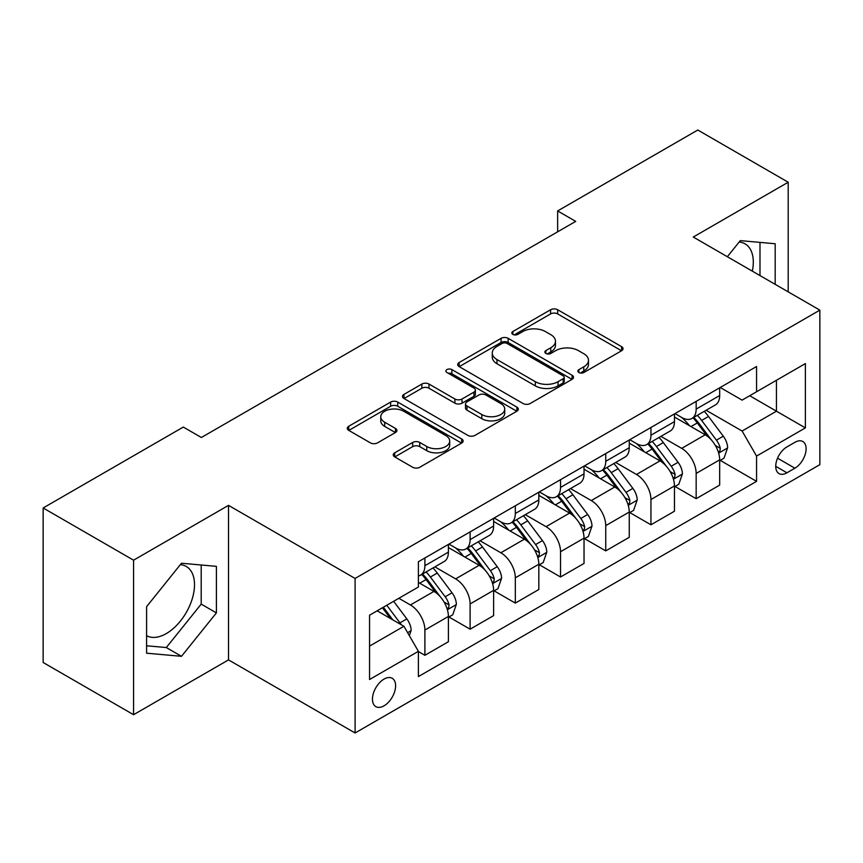 <?xml version="1.0" encoding="UTF-8"?>
<svg xmlns="http://www.w3.org/2000/svg" width="863" height="863" viewBox="0 0 863 863"><rect width="100%" height="100%" fill="white"/><g stroke="black" fill="none" stroke-linecap="round" stroke-linejoin="round"><path stroke-width="1.29" d="M578.89 372.514A3.517 2.028 0 0 0 583.863 372.514L621.587 350.745A5.016 2.902 0 0 0 623.054 348.695A5.016 2.902 0 0 0 621.587 346.646L557.681 309.752A5.016 2.902 0 0 0 550.583 309.752L512.859 331.521A3.517 2.028 0 0 0 511.835 332.956A3.517 2.028 0 0 0 512.859 334.391A3.517 2.028 0 0 0 517.832 334.391L522.719 331.575A16.063 9.277 0 0 1 545.438 331.575L550.756 334.65A16.063 9.277 0 0 1 555.47 341.209A16.063 9.277 0 0 1 550.756 347.767L545.88 350.583A3.517 2.028 0 0 0 544.844 352.018A3.517 2.028 0 0 0 545.88 353.452A3.517 2.028 0 0 0 550.853 353.452L555.729 350.637A16.063 9.277 0 0 1 578.447 350.637L583.776 353.711A16.063 9.277 0 0 1 588.48 360.27A16.063 9.277 0 0 1 583.776 366.829L578.89 369.644A3.517 2.028 0 0 0 577.865 371.079A3.517 2.028 0 0 0 578.89 372.514L578.89 369.644M146.591 635.686A39.892 23.031 120 0 0 166.3 633.582A39.892 23.031 120 0 0 192.363 598.426A39.892 23.031 120 0 0 186.246 566.452A39.892 23.031 120 0 0 180.356 564.639M384.035 705.826A16.365 9.45 120 0 0 394.725 691.403A16.365 9.45 120 0 0 392.212 678.286A16.365 9.45 120 0 0 384.035 679.095A16.365 9.45 120 0 0 373.334 693.518A16.365 9.45 120 0 0 375.847 706.635A16.365 9.45 120 0 0 384.035 705.826M739.149 242.028A39.892 23.031 -60 0 1 745.039 243.841A39.892 23.031 -60 0 1 752.331 271.144M394.736 452.816A5.016 2.902 0 0 0 393.258 454.866A5.016 2.902 0 0 0 394.736 456.915L412.665 467.261A5.016 2.902 0 0 0 419.763 467.261L461.651 443.075A5.016 2.902 0 0 0 463.118 441.025A5.016 2.902 0 0 0 461.651 438.976L397.746 402.082A5.016 2.902 0 0 0 390.648 402.082L348.76 426.268A5.016 2.902 0 0 0 347.293 428.318A5.016 2.902 0 0 0 348.76 430.367L370.41 442.87A5.016 2.902 0 0 0 377.519 442.87L395.448 432.525A5.016 2.902 0 0 0 396.915 430.475A5.016 2.902 0 0 0 395.448 428.426L384.704 422.223A13.43 7.756 0 0 1 380.766 416.743A13.43 7.756 0 0 1 389.062 409.58A13.43 7.756 0 0 1 403.701 411.252L445.761 435.545A13.43 7.756 0 0 1 449.699 441.025A13.43 7.756 0 0 1 441.414 448.188A13.43 7.756 0 0 1 426.775 446.505L419.763 442.46A5.016 2.902 0 0 0 412.665 442.46L394.736 452.816L394.736 456.915M228.512 505.362L133.571 560.184L43.15 507.973L43.15 662.504L133.571 714.704L228.512 659.893L355.092 732.978L355.092 578.447L228.512 505.362L228.512 659.893M788.199 291.856L788.199 182.233L693.259 237.045L819.85 310.13L355.092 578.447M788.199 182.233L697.789 130.022L557.638 210.939L557.638 231.823M43.15 507.973L183.301 427.066L201.381 437.498L575.718 221.381L557.638 210.939M523.064 403.517A5.016 2.902 0 0 0 530.173 403.517L572.061 379.332A5.016 2.902 0 0 0 573.528 377.282A5.016 2.902 0 0 0 572.061 375.232L508.156 338.339A5.016 2.902 0 0 0 501.058 338.339L459.17 362.525A5.016 2.902 0 0 0 457.692 364.574A5.016 2.902 0 0 0 459.17 366.624L523.064 403.517M448.329 373.28A3.517 2.028 0 0 1 451.888 373.776L451.888 369.601L516.861 407.109A5.016 2.902 0 0 1 518.329 409.159A5.016 2.902 0 0 1 516.861 411.209L474.963 435.394A5.016 2.902 0 0 1 467.865 435.394L403.96 398.501L403.96 394.402A5.016 2.902 0 0 0 402.492 396.451A5.016 2.902 0 0 0 403.96 398.501M403.96 394.402L421.888 384.046A5.016 2.902 0 0 1 428.987 384.046L454.909 399.008A5.016 2.902 0 0 0 462.007 399.008L473.906 392.147A5.016 2.902 0 0 0 475.373 390.098A5.016 2.902 0 0 0 473.906 388.048L446.915 372.471A3.517 2.028 0 0 1 445.891 371.036A3.517 2.028 0 0 1 448.059 369.159A3.517 2.028 0 0 1 451.888 369.601M794.899 442.309L786.937 446.905A15.858 9.159 120 0 0 776.581 460.874A15.858 9.159 120 0 0 779.009 473.582A15.858 9.159 120 0 0 786.937 472.795L794.899 468.199A15.858 9.159 120 0 0 805.255 454.229A15.858 9.159 120 0 0 802.827 441.522A15.858 9.159 120 0 0 794.899 442.309M355.092 732.978L819.85 464.65L819.85 310.13M720.206 387.487L742.094 400.13L756.56 391.77L756.56 366.505L418.393 561.748L418.393 587.013L369.558 615.2L369.558 679.515L418.393 651.328L418.393 676.592L756.56 481.36L756.56 456.085L742.094 431.025L706.128 410.27M756.56 391.77L805.384 363.582L805.384 427.897L756.56 456.085M133.571 560.184L133.571 714.704M749.688 395.739L776.452 411.198L776.452 380.292L805.384 363.582M742.094 431.025L776.452 411.198L805.384 427.897M369.558 646.107L403.927 626.268L377.153 610.821M418.393 651.533L424.898 655.297L424.898 630.033A20.464 11.812 -120 0 0 410.432 604.974L398.857 598.286M424.898 655.297L448.404 641.727L448.404 616.452A20.464 11.812 -120 0 0 433.938 591.403L418.393 582.417M448.954 616.98L470.108 629.192L470.108 603.927A20.464 11.812 -120 0 0 455.642 578.868L434.866 566.872M470.108 629.192L493.614 615.621L493.614 590.357A20.464 11.812 -120 0 0 479.148 565.297L448.404 547.552M494.165 590.875L515.319 603.097L515.319 577.822A20.464 11.812 -120 0 0 500.853 552.773L480.076 540.777M515.319 603.097L538.825 589.515L538.825 564.251A20.464 11.812 -120 0 0 524.359 539.192L493.614 521.446M539.375 564.78L560.529 576.991L560.529 551.727A20.464 11.812 -120 0 0 546.063 526.667L525.287 514.672M560.529 576.991L584.035 563.42L584.035 538.156A20.464 11.812 -120 0 0 569.569 513.097L538.825 495.34M584.575 538.674L605.74 550.885L605.74 525.621A20.464 11.812 -120 0 0 591.274 500.562L570.497 488.577M605.74 550.885L629.246 537.315L629.246 512.05A20.464 11.812 -120 0 0 614.78 486.991L584.035 469.245M629.785 512.568L650.95 524.79L650.95 499.526A20.464 11.812 -120 0 0 636.484 474.467L615.707 462.471M650.95 524.79L674.456 511.22L674.456 485.945A20.464 11.812 -120 0 0 659.99 460.885L629.246 443.14M674.995 486.473L696.161 498.685L696.161 473.42A20.464 11.812 -120 0 0 681.694 448.361L660.918 436.365M696.161 498.685L719.666 485.114L719.666 459.85A20.464 11.812 -120 0 0 705.2 434.79L674.456 417.045M674.995 413.593L681.694 417.455A20.464 11.812 -120 0 0 691.921 418.469A20.464 11.812 -120 0 0 696.161 409.105L696.161 401.381M629.785 439.699L636.484 443.56A20.464 11.812 -120 0 0 646.711 444.574A20.464 11.812 -120 0 0 650.95 435.211L650.95 427.476M584.575 465.793L591.274 469.655A20.464 11.812 -120 0 0 601.5 470.669A20.464 11.812 -120 0 0 605.74 461.306L605.74 453.582M539.364 491.899L546.063 495.761A20.464 11.812 -120 0 0 556.29 496.775A20.464 11.812 -120 0 0 560.529 487.412L560.529 479.688M494.165 518.005L500.853 521.867A20.464 11.812 -120 0 0 511.079 522.881A20.464 11.812 -120 0 0 515.319 513.507L515.319 505.783M448.954 544.1L455.642 547.962A20.464 11.812 -120 0 0 465.869 548.976A20.464 11.812 -120 0 0 470.108 539.612L470.108 531.888M720.206 460.367L756.56 481.36M691.921 418.469L715.427 404.898A20.464 11.812 -120 0 0 719.666 395.534L719.666 387.811M646.711 444.574L670.217 431.004A20.464 11.812 -120 0 0 674.456 421.629L674.456 413.906M601.5 470.669L625.006 457.099A20.464 11.812 -120 0 0 629.246 447.735L629.246 440.011M556.29 496.775L579.796 483.204A20.464 11.812 -120 0 0 584.035 473.841L584.035 466.106M511.079 522.881L534.585 509.299A20.464 11.812 -120 0 0 538.825 499.936L538.825 492.212M465.869 548.976L489.386 535.405A20.464 11.812 -120 0 0 493.614 526.042L493.614 518.318M418.393 575.901A20.464 11.812 -120 0 0 420.659 575.082L444.175 561.511A20.464 11.812 -120 0 0 448.404 552.137L448.404 544.413M420.659 575.082A20.464 11.812 -120 0 0 424.898 565.718L424.898 557.983M403.927 626.268L418.393 651.328M775.179 284.337L775.179 243.744L740.281 240.626L727.347 256.721M146.591 653.194L181.489 656.312L216.397 612.892L216.397 566.355L181.489 563.237L146.591 606.657L146.591 653.194M759.99 275.567L759.99 242.384M146.591 645.783L166.3 647.541L201.198 604.122L201.198 564.995M201.198 604.122L216.397 612.892M166.3 647.541L181.489 656.312M580.303 373.01L583.776 371.004A16.063 9.277 0 0 0 588.48 364.445L588.48 360.27M555.47 341.209L555.47 345.383A16.063 9.277 0 0 1 550.756 351.942L547.282 353.949M621.522 350.777L557.681 313.927A5.016 2.902 0 0 0 550.583 313.927L514.262 334.887M571.996 379.375L508.156 342.514A5.016 2.902 0 0 0 501.058 342.514L459.235 366.667M563.183 378.717A3.517 2.028 0 0 0 564.219 377.282A3.517 2.028 0 0 0 563.183 375.847L507.099 343.463A3.517 2.028 0 0 0 502.126 343.463L496.98 346.441A16.063 9.277 0 0 0 492.266 352.999A16.063 9.277 0 0 0 496.98 359.558L535.319 381.694A16.063 9.277 0 0 0 558.037 381.694L563.183 378.717L563.183 382.892A3.517 2.028 0 0 0 564.219 381.457L564.219 377.282M492.266 352.999L492.266 357.174A16.063 9.277 0 0 0 496.98 363.733L496.98 359.558M563.183 382.892L558.037 385.869A16.063 9.277 0 0 1 535.319 385.869L496.98 363.733M404.035 398.533L421.888 388.221L421.888 384.046M475.373 390.098L475.373 394.272A5.016 2.902 0 0 1 473.906 396.322L462.007 403.183A5.016 2.902 0 0 1 454.909 403.183L428.987 388.221A5.016 2.902 0 0 0 421.888 388.221M451.888 373.776L516.786 411.241M481.802 414.531A13.43 7.756 0 0 0 496.43 416.214A13.43 7.756 0 0 0 504.726 409.051A13.43 7.756 0 0 0 500.788 403.571L485.966 395.017A5.016 2.902 0 0 0 478.868 395.017L466.98 401.878A5.016 2.902 0 0 0 465.502 403.927A5.016 2.902 0 0 0 466.98 405.977L481.802 414.531L481.802 418.717A13.43 7.756 0 0 0 496.43 420.389A13.43 7.756 0 0 0 504.726 413.226L504.726 409.051M465.502 403.927L465.502 408.102A5.016 2.902 0 0 0 466.98 410.152L466.98 405.977M481.802 418.717L466.98 410.152M449.699 441.025L449.699 445.2A13.43 7.756 0 0 1 441.414 452.363A13.43 7.756 0 0 1 426.775 450.691L419.763 446.635A5.016 2.902 0 0 0 412.665 446.635L394.801 456.948M380.766 416.743L380.766 420.917A13.43 7.756 0 0 0 384.704 426.398L384.704 422.223M395.373 432.557L384.704 426.398M461.586 443.118L397.746 406.257A5.016 2.902 0 0 0 390.648 406.257L348.825 430.41M719.666 460.68L724.003 458.177L727.617 447.735A13.549 7.821 -120 0 0 723.291 436.193L708.512 416.462A39.126 22.589 -120 0 0 704.251 411.349M689.548 425.75A39.126 22.589 -120 0 0 681.543 417.368M718.426 452.385L720.012 450.68L720.303 448.318A13.549 7.821 -120 0 0 716.419 440.162L701.641 420.432A39.126 22.589 -120 0 0 697.38 415.319M693.733 417.422A32.481 18.749 60 0 1 699.062 423.485L711.576 440.173M693.032 417.821A39.126 22.589 60 0 1 697.304 422.935L707.131 436.052M674.456 486.786L678.793 484.283L682.406 473.841A13.549 7.821 -120 0 0 678.081 462.298L663.313 442.568A39.126 22.589 -120 0 0 659.041 437.455M644.337 451.856A39.126 22.589 -120 0 0 636.333 443.474M673.226 478.48L674.801 476.775L675.093 474.413A13.549 7.821 -120 0 0 671.209 466.257L656.441 446.538A39.126 22.589 -120 0 0 652.169 441.425M648.523 443.528A32.481 18.749 60 0 1 653.852 449.58L666.365 466.279M647.822 443.927A39.126 22.589 60 0 1 652.094 449.04L661.921 462.158M629.246 512.881L633.582 510.378L637.207 499.936A13.549 7.821 -120 0 0 632.881 488.393L618.102 468.674A39.126 22.589 -120 0 0 613.83 463.56M599.127 477.962A39.126 22.589 -120 0 0 591.123 469.569M628.016 504.585L629.591 502.881L629.882 500.518A13.549 7.821 -120 0 0 626.009 492.363L611.231 472.633A39.126 22.589 -120 0 0 606.959 467.519M603.313 469.623A32.481 18.749 60 0 1 608.652 475.686L621.155 492.385M602.622 470.033A39.126 22.589 60 0 1 606.883 475.146L616.711 488.253M584.035 538.987L588.372 536.484L591.996 526.042A13.549 7.821 -120 0 0 587.671 514.499L572.892 494.769A39.126 22.589 -120 0 0 568.62 489.655M553.927 504.057A39.126 22.589 -120 0 0 545.912 495.675M582.805 530.68L584.38 528.987L584.672 526.613A13.549 7.821 -120 0 0 580.799 518.469L566.02 498.738A39.126 22.589 -120 0 0 561.748 493.625M558.102 495.729A32.481 18.749 60 0 1 563.442 501.791L575.945 518.48M557.412 496.128A39.126 22.589 60 0 1 561.673 501.241L571.5 514.359M538.825 565.092L543.172 562.579L546.786 552.137A13.549 7.821 -120 0 0 542.46 540.594L527.681 520.874A39.126 22.589 -120 0 0 523.409 515.761M508.717 530.162A39.126 22.589 -120 0 0 500.702 521.781M537.595 556.786L539.17 555.082L539.461 552.719A13.549 7.821 -120 0 0 535.589 544.564L520.81 524.844A39.126 22.589 -120 0 0 516.538 519.731M512.892 521.824A32.481 18.749 60 0 1 518.231 527.886L530.734 544.585M512.201 522.234A39.126 22.589 60 0 1 516.462 527.347L526.29 540.465M493.614 591.187L497.962 588.685L501.576 578.242A13.549 7.821 -120 0 0 497.25 566.7L482.471 546.969A39.126 22.589 -120 0 0 478.199 541.856M463.507 556.257A39.126 22.589 -120 0 0 455.491 547.876M492.385 582.892L493.96 581.187L494.251 578.825A13.549 7.821 -120 0 0 490.378 570.67L475.599 550.939A39.126 22.589 -120 0 0 471.327 545.826M467.692 547.929A32.481 18.749 60 0 1 473.021 553.992L485.524 570.68M466.991 548.329A39.126 22.589 60 0 1 471.263 553.442L481.079 566.56M448.404 617.293L452.751 614.79L456.365 604.348A13.549 7.821 -120 0 0 452.039 592.805L437.261 573.075A39.126 22.589 -120 0 0 432.989 567.962M447.174 608.987L448.749 607.282L449.051 604.92A13.549 7.821 -120 0 0 445.168 596.765L430.389 577.045A39.126 22.589 -120 0 0 426.117 571.932M422.482 574.035A32.481 18.749 60 0 1 427.811 580.098L440.313 596.786M421.78 574.434A39.126 22.589 60 0 1 426.052 579.548L435.869 592.665M409.342 635.664L411.155 630.443A13.549 7.821 -120 0 0 406.829 618.9L393.647 601.295M401.187 624.693A13.549 7.821 -120 0 0 399.957 622.87L386.775 605.265M383.377 607.228L392.848 619.882M382.428 607.779L390.464 618.501M410.432 604.974L433.938 591.403M455.642 578.868L479.148 565.297M500.853 552.773L524.359 539.192M546.063 526.667L569.569 513.097M591.274 500.562L614.78 486.991M636.484 474.467L659.99 460.885M681.694 448.361L705.2 434.79M696.161 409.105L719.666 395.534M696.161 473.42L719.666 459.85M650.95 499.526L674.456 485.945M650.95 435.211L674.456 421.629M605.74 525.621L629.246 512.05M605.74 461.306L629.246 447.735M560.529 551.727L584.035 538.156M560.529 487.412L584.035 473.841M515.319 577.822L538.825 564.251M515.319 513.507L538.825 499.936M470.108 603.927L493.614 590.357M470.108 539.612L493.614 526.042M424.898 630.033L448.404 616.452M424.898 565.718L448.404 552.137M777.552 458.188L794.899 468.199M775.729 466.322L786.937 472.795M583.776 371.004L583.776 366.829M545.88 353.452L545.88 350.583M550.756 351.942L550.756 347.767M512.859 334.391L512.859 331.521M550.583 313.927L550.583 309.752M557.681 313.927L557.681 309.752M621.587 350.745L621.587 346.646M459.17 366.624L459.17 362.525M501.058 342.514L501.058 338.339M508.156 342.514L508.156 338.339M572.061 379.332L572.061 375.232M535.319 385.869L535.319 381.694M558.037 385.869L558.037 381.694M428.987 388.221L428.987 384.046M454.909 403.183L454.909 399.008M462.007 403.183L462.007 399.008M473.906 396.322L473.906 392.147M516.861 411.209L516.861 407.109M412.665 446.635L412.665 442.46M419.763 446.635L419.763 442.46M426.775 450.691L426.775 446.505M395.448 432.525L395.448 428.426M348.76 430.367L348.76 426.268M390.648 406.257L390.648 402.082M397.746 406.257L397.746 402.082M461.651 443.075L461.651 438.976M718.652 453.118L727.531 447.994M701.641 420.432L708.512 416.462M690.993 426.581L697.304 422.935M716.419 440.162L723.291 436.193M715.351 445.448L720.303 448.318M673.442 479.224L682.32 474.1M656.441 446.538L663.313 442.568M645.783 452.687L652.094 449.04M671.209 466.257L678.081 462.298M670.141 471.554L675.093 474.413M628.232 505.33L637.11 500.195M611.231 472.633L618.102 468.674M600.572 478.792L606.883 475.146M626.009 492.363L632.881 488.393M624.931 497.66L629.882 500.518M583.021 531.425L591.899 526.301M566.02 498.738L572.892 494.769M555.362 504.887L561.673 501.241M580.799 518.469L587.671 514.499M579.72 523.755L584.672 526.613M537.811 557.53L546.689 552.406M520.81 524.844L527.681 520.874M510.152 530.993L516.462 527.347M535.589 544.564L542.46 540.594M534.51 549.86L539.461 552.719M492.6 583.625L501.489 578.501M475.599 550.939L482.471 546.969M464.941 557.088L471.263 553.442M490.378 570.67L497.25 566.7M489.299 575.955L494.251 578.825M447.401 609.731L456.279 604.607M430.389 577.045L437.261 573.075M419.731 583.194L426.052 579.548M445.168 596.765L452.039 592.805M444.089 602.061L449.051 604.92M407.627 632.687L411.068 630.702M399.957 622.87L406.829 618.9"/></g></svg>
